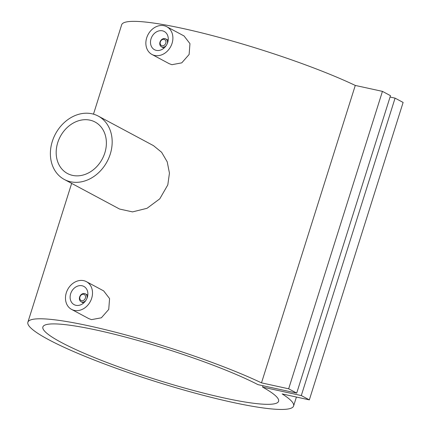 <?xml version="1.0" encoding="UTF-8"?>
<svg xmlns="http://www.w3.org/2000/svg" width="431" height="431" viewBox="0 0 431 431"><rect width="100%" height="100%" fill="white"/><g stroke="black" fill="none" stroke-linecap="round" stroke-linejoin="round"><path stroke-width="0.65" d="M167.266 43.596A4.493 3.663 -61.8 0 0 165.746 38.903A4.493 3.663 -61.8 0 0 164.965 38.618A4.493 3.663 -61.8 0 0 160.176 41.597A4.493 3.663 -61.8 0 0 161.501 46.828A4.493 3.663 -61.8 0 0 162.282 47.114A4.493 3.663 -61.8 0 0 166.247 45.492M164.055 39.372A3.373 2.748 -61.8 0 0 160.332 41.963A3.373 2.748 -61.8 0 0 162.045 45.745A3.373 2.748 -61.8 0 0 165.768 43.154A3.373 2.748 -61.8 0 0 164.055 39.372M156.291 50.362A10.333 8.421 -61.8 0 0 167.303 43.509A10.333 8.421 -61.8 0 0 164.249 31.479A10.333 8.421 -61.8 0 0 162.455 30.822A10.333 8.421 -61.8 0 0 151.443 37.675A10.333 8.421 -61.8 0 0 154.497 49.705A10.333 8.421 -61.8 0 0 156.291 50.362M164.06 25.72A15.726 12.811 -61.8 0 0 147.31 36.156A15.726 12.811 -61.8 0 0 151.949 54.457A15.726 12.811 -61.8 0 0 154.686 55.464A15.726 12.811 -61.8 0 0 171.441 45.029A15.726 12.811 -61.8 0 0 166.797 26.727A15.726 12.811 -61.8 0 0 164.06 25.72M151.949 54.457L169.205 63.691L171.915 64.688L181.753 62.861L189.117 54.489L189.963 43.65L184.048 35.962L166.797 26.727M85.866 300.434A4.493 3.663 118.2 0 1 81.901 302.056A4.493 3.663 118.2 0 1 81.12 301.77A4.493 3.663 118.2 0 1 79.794 296.539A4.493 3.663 118.2 0 1 84.578 293.559A4.493 3.663 118.2 0 1 85.36 293.845A4.493 3.663 118.2 0 1 86.884 298.532M83.673 294.314A3.373 2.748 118.2 0 1 85.381 298.09A3.373 2.748 118.2 0 1 81.664 300.687A3.373 2.748 118.2 0 1 79.95 296.905A3.373 2.748 118.2 0 1 83.673 294.314M75.91 305.304A10.333 8.421 118.2 0 1 74.116 304.642A10.333 8.421 118.2 0 1 71.061 292.617A10.333 8.421 118.2 0 1 82.073 285.758A10.333 8.421 118.2 0 1 83.867 286.421A10.333 8.421 118.2 0 1 86.922 298.446A10.333 8.421 118.2 0 1 75.91 305.304M83.679 280.662A15.726 12.811 118.2 0 1 86.415 281.664A15.726 12.811 118.2 0 1 91.054 299.971A15.726 12.811 118.2 0 1 74.304 310.401A15.726 12.811 118.2 0 1 71.568 309.399A15.726 12.811 118.2 0 1 66.929 291.092A15.726 12.811 118.2 0 1 83.679 280.662M71.568 309.399L88.824 318.633L91.534 319.624L101.366 317.803L108.731 309.436L109.582 298.597L103.666 290.898L86.415 281.664M98.241 116.079L153.495 145.651L161.62 152.283L167.217 161.83L169.448 173.138L167.799 184.91L159.782 198.826L147.019 208.308L132.511 211.896L119.565 209.04L64.316 179.468A35.951 29.286 -61.8 0 0 110.255 154.109A35.951 29.286 -61.8 0 0 98.241 116.079A35.951 29.286 -61.8 0 0 52.302 141.438A35.951 29.286 -61.8 0 0 64.316 179.468M57.732 142.629A29.211 23.797 -61.8 0 0 67.495 173.526A29.211 23.797 -61.8 0 0 104.825 152.919A29.211 23.797 -61.8 0 0 95.062 122.021A29.211 23.797 -61.8 0 0 57.732 142.629M282.176 393.929A139.305 18.177 17.5 0 1 293.592 406.002A139.305 18.177 17.5 0 1 155.268 381.451A139.305 18.177 17.5 0 1 27.88 322.226A139.305 18.177 17.5 0 1 117.038 332.608A139.305 18.177 17.5 0 1 261.498 382.863L288.662 388.805L296.706 393.104L257.986 384.641A123.573 16.125 -162.5 0 0 128.115 337.785A123.573 16.125 -162.5 0 0 42.879 326.957A123.573 16.125 -162.5 0 0 155.887 379.495A123.573 16.125 -162.5 0 0 278.593 401.277A123.573 16.125 -162.5 0 0 262.576 387.103L301.301 395.566L309.339 399.871L282.176 393.929M93.484 114.156L121.661 24.799A139.305 18.177 17.5 0 1 210.818 35.18A139.305 18.177 17.5 0 1 355.279 85.435L261.498 382.863M263.007 385.74L262.576 387.103M355.279 85.435L382.442 91.372L288.662 388.805M382.442 91.372L390.486 95.677L296.706 393.104M390.055 97.04L395.076 98.139L301.301 395.566M395.076 98.139L403.12 102.438L309.339 399.871M161.501 46.828L163.936 48.132M85.36 293.845L87.8 295.149M71.654 183.396L27.88 322.226M296.415 397.043L293.592 406.002M81.12 301.77L83.555 303.074M165.746 38.903L168.182 40.207"/></g></svg>
